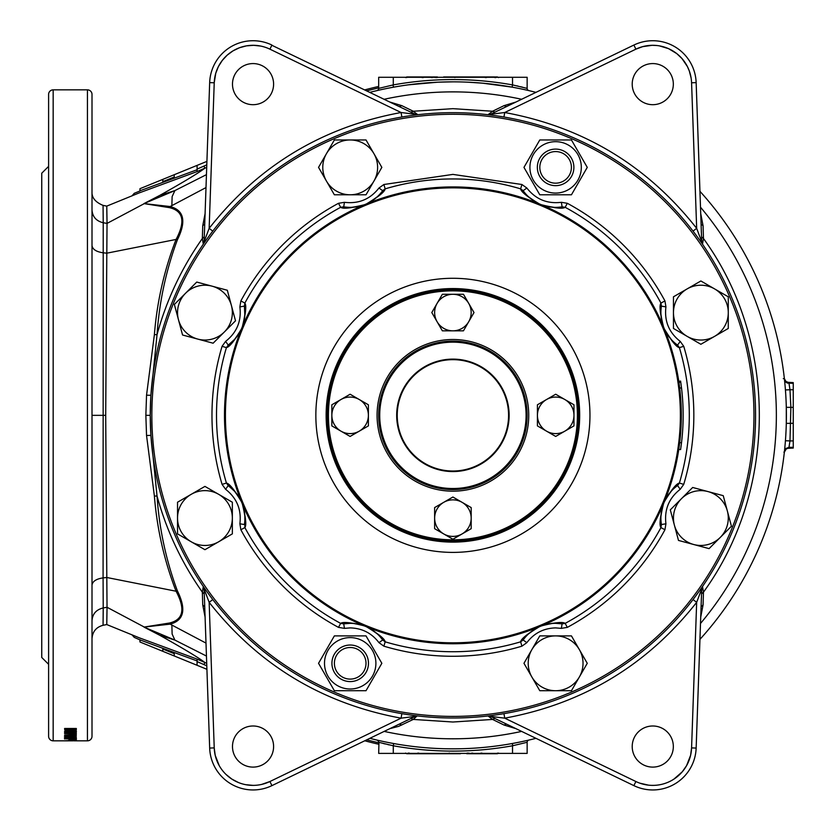 <?xml version="1.0" encoding="UTF-8"?>
<svg xmlns="http://www.w3.org/2000/svg" width="835" height="835" viewBox="0 0 835 835"><rect width="100%" height="100%" fill="white"/><g stroke="black" fill="none" stroke-linecap="round" stroke-linejoin="round"><path stroke-width="1.25" d="M652.772 789.952A43.399 43.399 0 0 0 696.15 748.066L701.703 588.946L696.15 748.066A43.399 43.399 0 0 1 633.89 785.631L490.531 716.378L633.89 785.631L635.884 781.518A38.828 38.828 0 0 0 691.578 747.899L690.608 755.278L686.568 765.674L682.299 771.77L673.928 779.107M417.197 715.877L413.241 719.436L410.83 718.528L415.277 716.378L271.918 785.631A43.399 43.399 0 0 1 209.668 748.066L204.105 588.946L204.732 606.701L202.738 604.916L202.352 592.172L203.312 586.525A4.572 4.572 0 0 1 204.105 588.946L209.147 602.338L214.23 747.899A38.828 38.828 0 0 0 253.036 785.38L245.636 784.67M652.772 725.991A20.562 20.562 0 0 0 632.21 746.553A20.562 20.562 0 0 0 652.772 767.104A20.562 20.562 0 0 0 673.334 746.553A20.562 20.562 0 0 0 652.772 725.991M652.772 63.575A20.562 20.562 0 0 0 632.21 84.137A20.562 20.562 0 0 0 652.772 104.688A20.562 20.562 0 0 0 673.334 84.137A20.562 20.562 0 0 0 652.772 63.575M253.036 63.575A20.562 20.562 0 0 0 232.485 84.137A20.562 20.562 0 0 0 253.036 104.688A20.562 20.562 0 0 0 273.598 84.137A20.562 20.562 0 0 0 253.036 63.575M253.036 725.991A20.562 20.562 0 0 0 232.485 746.553A20.562 20.562 0 0 0 253.036 767.104A20.562 20.562 0 0 0 273.598 746.553A20.562 20.562 0 0 0 253.036 725.991M452.904 81.851L438.031 82.174L408.357 84.836L438.031 82.174L452.904 81.851A333.489 333.489 0 0 0 369.842 92.361A333.489 333.489 0 0 1 535.966 92.361A333.489 333.489 0 0 0 526.895 90.159L527.657 90.337M788.804 382.618L785.871 381.585L784.357 378.547A333.489 333.489 0 0 0 699.939 191.309A333.489 333.489 0 0 1 699.939 639.37A333.489 333.489 0 0 0 784.357 452.132L785.871 449.094L788.376 448.019M535.966 738.328A333.489 333.489 0 0 1 523.962 741.177A333.489 333.489 0 0 0 535.966 738.328A333.489 333.489 0 0 1 369.842 738.328M48.607 187.228L48.607 185.318M48.607 693.708L48.607 495.113M74.127 740.833L87.435 740.833A4.572 4.572 0 0 0 92.007 736.272L92.007 94.407A4.572 4.572 0 0 0 87.435 89.846L53.169 89.846A4.572 4.572 0 0 0 48.607 94.407L48.607 736.272A4.572 4.572 0 0 0 53.169 740.833L72.948 740.822M76.329 729.633L76.329 728.485L64.587 728.485L64.838 730.197L67.854 730.928L76.1 730.207L76.1 729.101L74.346 729.665M72.186 731.481L64.587 733.579L76.329 733.579M72.186 732.013L64.587 732.013L64.587 731.481L76.329 731.481L76.329 732.034L68.616 733.088L76.329 733.088M76.329 735.071L64.587 735.071L72.948 734.633L72.948 734.069M76.329 734.727L73.313 734.069L71.058 734.069L72.948 734.633M66.393 736.313L67.948 735.677L64.441 736.334L65.955 736.835L71.82 736.188L76.173 736.898L76.173 735.959L66.393 736.313L66.393 735.186M76.173 735.959L76.173 736.898M70.38 738.213L76.329 737.702L70.401 737.148L64.441 737.702L65.631 738.067L70.38 738.213L70.38 737.075M76.329 739.142L64.587 738.829L76.329 739.142M68.95 739.977L76.329 740.081L68.95 739.81M72.186 740.488L64.587 740.791L76.329 740.791M72.186 740.582L76.329 740.739M48.607 166.363L41.75 173.21L41.75 657.469L48.607 664.316M701.703 588.946A4.572 4.572 0 0 1 702.496 586.525A4.572 4.572 0 0 0 701.703 588.946L696.661 602.338L693.04 599.561L696.046 595.574M488.621 114.802L488.016 114.729A4.572 4.572 0 0 0 490.531 114.301L633.89 45.048L490.531 114.301L504.726 112.516L503.954 117.025L499.027 116.222M783.293 378.673L784.357 378.547L785.046 380.499L787.134 382.263L793.25 382.607L793.25 448.071L787.322 448.343L785.86 449.23L784.357 452.132L786.319 448.865L788.877 448.071M488.016 114.729L492.567 111.243L504.016 105.648L515.926 102.037M700.722 213.551L703.07 225.774L703.456 238.507L702.496 244.154A4.572 4.572 0 0 1 701.703 241.732L696.15 82.613L701.703 241.732L696.661 228.341L691.578 82.78A38.828 38.828 0 0 0 635.884 49.171L642.647 46.645L652.156 45.309M702.496 586.525L703.456 592.172L703.07 604.916L700.722 617.128M515.926 728.642L504.016 725.03L492.567 719.436L488.016 715.95A4.572 4.572 0 0 1 490.531 716.378L504.726 718.163L503.954 713.654M206.005 187.572L170.142 206.537C184.086 210.222 186.497 221.338 177.364 239.854C166.029 270.373 159.255 301.978 157.032 334.668L150.916 395.289L150.248 415.339L150.916 435.39L157.032 496.011C159.234 528.639 166.019 560.243 177.364 590.825C186.497 609.299 184.086 620.415 170.142 624.142L206.005 643.107M202.738 225.774L204.732 223.978L204.105 241.732A4.572 4.572 0 0 1 203.312 244.154L202.352 238.507L202.738 225.774L205.097 213.551M389.882 102.037L401.792 105.648L413.241 111.243L417.792 114.729A4.572 4.572 0 0 1 417.27 114.76A4.572 4.572 0 0 0 417.792 114.729M515.393 742.931A333.489 333.489 0 0 1 512.116 743.536L515.393 742.92A333.489 333.489 0 0 1 512.116 743.536L512.961 745.686M521.426 741.72L525.069 740.927M526.05 740.708L528.91 740.06A2.286 2.286 0 0 0 527.146 742.284L527.146 753.4L378.673 753.4L378.965 742.357M527.605 740.363L526.895 740.52M516.99 742.618A333.489 333.489 0 0 0 518.535 742.315A333.489 333.489 0 0 1 516.99 742.618L515.362 742.931M785.432 440.734L789.983 440.922L788.981 447.309L785.933 448.478L784.441 451.391L784.639 449.491M784.775 448.176L784.931 446.61M785.098 444.763L785.265 442.811M793.25 423.314L786.299 423.366L786.299 407.323L790.87 407.365L789.983 440.922L793.25 440.922M793.25 382.754L788.918 382.754L789.983 389.757L785.432 389.945L785.265 387.878M785.098 385.895L784.931 384.11M784.775 382.503L784.441 379.299L785.933 382.2L787.405 383.088L793.25 383.369M379.758 89.971L376.909 90.618A2.286 2.286 0 0 0 378.673 88.395L393.285 84.899C433.031 77.791 472.777 77.791 512.523 84.899L512.116 87.143A333.489 333.489 0 0 1 516.969 88.061L515.393 87.758M524.046 89.522L525.069 89.752M526.029 89.961L523.952 89.502A333.489 333.489 0 0 1 526.029 89.961A333.489 333.489 0 0 0 523.952 89.502M521.405 88.959L518.514 88.364A333.489 333.489 0 0 1 521.405 88.959A333.489 333.489 0 0 0 518.514 88.364M378.203 740.363L378.923 740.52M379.779 740.718L381.866 741.177M384.403 741.72L387.294 742.315M388.839 742.618L393.671 743.526M392.847 84.993L393.692 87.143L390.415 87.758M384.382 88.959L380.739 89.752M378.255 89.7L377.274 90.535M378.203 90.316L378.923 90.159M388.839 88.061L390.446 87.748M92.007 494.31L92.007 567.936M131.899 195.954L134.258 193.313L139.967 190.975M177.364 239.854L176.07 239.447L106.807 253.182L105.701 415.339L106.807 577.496L176.07 591.232C164.234 560.65 157.011 528.931 154.391 496.063L146.542 435.484L145.854 415.339L146.542 395.205L154.391 334.616C157.011 301.738 164.234 270.018 176.07 239.447C185.558 221.567 183.376 210.973 169.526 207.665L143.975 203.594L174.901 190.578L159.85 195.359C183.773 181.946 198.782 172.876 204.878 168.169L197.039 171.593L197.154 169.724L139.967 190.777L139.967 188.689L162.815 179.379L162.815 181.654L174.233 176.999L162.815 181.654M174.233 176.999L174.233 174.713L162.815 179.379M197.154 169.724L197.07 165.393L206.913 161.385M197.07 169.098L206.798 164.839M378.673 86.454A337.163 337.163 0 0 0 364.77 89.898M527.146 742.284L512.523 745.78C472.777 752.888 433.031 752.888 393.285 745.78L393.692 743.536L390.415 742.92M381.762 741.156L380.739 740.927M174.233 174.713L197.07 165.393M364.77 740.781A337.163 337.163 0 0 0 378.673 744.225M206.798 665.839L197.07 661.581L197.154 660.955L139.967 639.902L134.258 637.376L131.899 634.736M139.956 639.693L139.967 641.99L162.815 651.31L162.815 649.025L174.233 653.68L174.233 655.966L206.913 669.305M162.815 651.31L174.233 655.966M197.07 661.581L197.07 665.286M171.853 205.692L172.135 196.601L174.901 190.578L206.454 174.64M206.704 167.376L204.878 168.169L203.97 166.082M206.454 656.049L174.901 640.101L159.85 635.32L107.037 607.275C106.671 630.279 106.671 630.341 107.047 607.483M92.007 638.733C92.497 631.625 96.182 627.148 103.06 625.29L106.765 624.559L139.132 637.752L197.039 659.086L206.704 663.303M203.97 664.597L204.878 662.51C198.772 657.792 183.763 648.732 159.85 635.32L143.975 627.085L169.526 623.014C183.376 619.695 185.558 609.101 176.07 591.232L177.364 590.825M107.047 223.195C106.671 200.337 106.671 200.4 107.037 223.404L159.85 195.359L143.975 203.594L170.142 206.537L169.526 207.665M197.039 171.593L139.132 192.927L106.765 206.12L103.06 205.389C95.43 202.216 91.735 197.728 92.007 191.946M103.227 222.538C103.008 199.638 103.008 199.711 103.216 222.747L103.081 577.893L106.807 577.496L107.037 607.275L103.216 607.932C103.008 630.968 103.008 631.041 103.227 608.151M92.007 210.034C92.508 216.808 96.255 221.045 103.216 222.747L107.037 223.404L106.807 253.182L103.081 252.786C96.234 251.773 92.539 249.352 92.007 245.521M494.978 718.528L492.567 719.436L452.904 722.014L413.241 719.436L398.723 726.335L389.882 728.642M205.097 617.128L202.738 604.916M171.853 624.987L172.135 634.078L174.901 640.101L143.975 627.085L170.142 624.142L169.526 623.014M92.007 226.285L92.007 224.458M162.815 649.025L174.233 653.68M383.014 743.421L385.217 743.964M387.743 744.559L389.006 744.851M393.285 753.4L393.285 745.78L378.673 742.284A2.286 2.286 0 0 0 376.909 740.06L376.909 740.06A2.286 2.286 0 0 1 378.673 742.284M512.523 77.279L512.523 84.899L527.146 88.395L527.146 77.279L378.673 77.279L378.673 88.395M528.91 90.618A2.286 2.286 0 0 1 527.146 88.395L526.008 88.093M522.793 87.268L520.591 86.715M518.065 86.12L516.813 85.828M260.812 46.082L253.652 45.309L246.45 45.862L239.478 47.741L232.975 50.883L227.172 55.173L222.256 60.464L218.405 66.57L215.754 73.282L214.23 82.78L209.147 228.341C258.558 165.601 322.54 126.993 401.082 112.516L269.924 49.171A38.828 38.828 0 0 0 214.23 82.78L209.668 82.613A43.399 43.399 0 0 1 271.918 45.048A43.399 43.399 0 0 0 209.668 82.613L204.105 241.732L209.147 228.341L212.768 231.118L209.762 235.105M417.792 715.95A4.572 4.572 0 0 0 415.277 716.378L401.082 718.163L401.854 713.654L406.781 714.457M48.607 285.32L48.607 335.576M92.007 585.147C92.539 581.327 96.234 578.905 103.081 577.893L103.216 607.932C96.255 609.634 92.508 613.871 92.007 620.645M783.898 452.09L784.357 452.132A333.489 333.489 0 0 1 699.939 639.37M467.83 82.185L482.63 83.176L512.064 87.132L482.63 83.176L467.83 82.185M197.154 660.955L197.039 659.086M376.971 740.071L378.255 740.979M204.283 236.806L202.352 238.507C181.654 267.92 166.551 299.974 157.032 334.668L154.391 334.616M150.916 395.289L146.542 395.205M150.916 435.39L146.542 435.484M204.283 593.883L202.352 592.172C181.654 562.759 166.551 530.705 157.032 496.011L154.391 496.063M76.329 728.527L76.1 729.101M70.349 731.011L70.349 729.905M67.854 730.928L67.854 729.821M66.549 729.665L64.587 728.485M65.777 730.615L65.777 729.508M64.838 730.197L64.838 729.101M70.453 730.458L74.252 729.915L74.367 729.091L66.549 729.091L66.664 729.967L70.453 730.458M66.549 729.091L66.549 728.485M74.367 729.091L74.367 728.485M64.587 733.057L64.587 733.579M68.616 732.514L68.616 733.088M76.329 730.928L76.329 732.034M64.587 731.481L64.587 732.013M70.307 736.345L70.307 735.217M73.918 736.272L73.918 735.144M71.82 736.188L71.82 735.061M68.46 736.971L68.46 735.844M65.955 736.835L65.955 735.708M75.119 738.067L75.119 736.929M65.631 738.067L65.631 736.929M73.219 736.386L73.219 737.514L66.393 737.702L73.219 737.514M66.393 736.574L66.393 737.702M74.367 736.574L74.367 737.702M76.329 738.171L76.329 739.309M64.587 737.879L64.587 739.017M69.128 739.111L69.128 740.248M72.687 739.257L72.687 740.394M76.142 739.121L76.142 740.259M76.329 738.944L76.329 740.081L76.329 738.944M72.645 740.269L74.367 739.977L70.912 739.977L72.645 740.269M253.036 789.952A43.399 43.399 0 0 0 271.918 785.631L399.276 724.102L401.792 725.03M271.813 45.257L415.016 114.176M696.15 82.613A43.399 43.399 0 0 0 633.89 45.048A43.399 43.399 0 0 1 696.15 82.613L691.578 82.78M401.854 117.025L401.082 112.516L415.277 114.301A4.572 4.572 0 0 0 417.27 114.76M401.792 105.648L399.276 106.577M494.978 112.161L492.567 111.243L452.904 108.665L413.241 111.243L410.83 112.161M693.04 231.118L696.661 228.341C647.25 165.601 583.268 126.993 504.726 112.516L635.884 49.171L633.89 45.048M701.525 236.806L703.456 238.507C777.938 340.972 777.938 489.707 703.456 592.172L701.525 593.883M701.087 223.978L703.07 225.774M504.016 105.648L506.532 106.577M701.087 606.701L703.07 604.916M504.016 725.03L506.532 724.102M212.768 599.561L209.147 602.338C258.558 665.077 322.54 703.686 401.082 718.163L269.924 781.518L261.71 784.399M486.335 77.592L485.25 76.966L494.717 76.966L494.873 77.592M497.441 76.966L498.568 77.592L497.409 76.966L494.717 76.966L495.813 77.592M423.157 77.592L422.061 76.966L422.207 77.592M485.396 77.592L485.25 76.966L454.146 76.966M443.625 76.966L454.898 76.966L454.887 77.592M479.029 76.966L494.132 76.966L495.249 77.592M496.846 76.966L463.54 76.966M436.287 77.592L437.415 76.966L421.852 76.966M414.536 76.966L436.59 76.966L437.008 77.592M405.58 77.592L406.708 76.966L430.296 76.966L431.497 77.592L430.296 76.966M405.601 77.457L406.708 76.966L406.635 77.592M417.803 753.087L418.888 753.723L409.411 753.723L409.265 753.087M405.57 753.087L406.697 753.723L409.411 753.723L408.325 753.087M480.981 753.087L482.077 753.723L481.92 753.087M418.742 753.087L418.888 753.723L449.992 753.723M460.502 753.723L449.24 753.723L449.251 753.087M425.109 753.723L410.006 753.723L408.889 753.087M407.292 753.723L440.588 753.723M467.851 753.087L466.723 753.723L482.286 753.723M489.602 753.723L467.537 753.723L467.12 753.087M498.558 753.087L497.43 753.723L473.842 753.723L472.641 753.087M498.537 753.233L497.43 753.723L497.503 753.087M537.343 167.376A18.276 18.276 0 0 1 555.619 149.1A18.276 18.276 0 0 1 573.885 167.376A18.276 18.276 0 0 1 555.619 185.652A18.276 18.276 0 0 1 537.343 167.376A18.276 18.276 0 0 1 555.619 149.1A18.276 18.276 0 0 1 573.885 167.376A18.276 18.276 0 0 1 555.619 185.652A18.276 18.276 0 0 1 537.343 167.376M539.817 167.376A15.802 15.802 0 0 1 555.619 151.573A15.802 15.802 0 0 1 571.411 167.376A15.802 15.802 0 0 1 555.619 183.178A15.802 15.802 0 0 1 539.817 167.376M353.362 645.309L353.362 645.309A18.276 18.276 0 0 0 331.923 663.303A18.276 18.276 0 0 0 350.199 681.579A18.276 18.276 0 0 0 353.623 645.351L353.048 645.257L353.623 645.351M350.199 689A25.697 25.697 0 0 1 324.502 663.303A25.697 25.697 0 0 1 350.199 637.606A25.697 25.697 0 0 1 375.896 663.303A25.697 25.697 0 0 1 350.199 689M350.199 635.894L334.365 635.894L318.542 663.303L334.365 690.712L366.022 690.712L381.845 663.303L366.022 635.894L350.199 635.894M577.872 154.527A25.697 25.697 0 0 1 568.468 189.629A25.697 25.697 0 0 1 533.356 180.224A25.697 25.697 0 0 1 542.771 145.123A25.697 25.697 0 0 1 577.872 154.527M531.874 181.08L539.786 194.785L571.443 194.785L587.266 167.376L571.443 139.967L539.786 139.967L523.962 167.376L531.874 181.08M452.904 539.827A124.488 124.488 0 0 0 577.392 415.339A124.488 124.488 0 0 0 452.904 290.851A124.488 124.488 0 0 0 328.416 415.339A124.488 124.488 0 0 0 452.904 539.827M452.904 716.399A301.059 301.059 0 0 0 753.963 415.339A301.059 301.059 0 0 0 452.904 114.28A301.059 301.059 0 0 0 151.845 415.339A301.059 301.059 0 0 0 452.904 716.399M452.904 112.683A302.656 302.656 0 0 1 755.56 415.339A302.656 302.656 0 0 1 452.904 717.996A302.656 302.656 0 0 1 150.248 415.339A302.656 302.656 0 0 1 452.904 112.683M664.942 300.924L660.944 303.084L661.424 306.142A39.976 39.976 0 0 0 663.481 326.788A39.976 39.976 0 0 1 661.424 306.142C659.859 308.105 660.548 314.983 663.491 326.788L663.397 326.642C660.015 313.282 659.191 305.422 660.944 303.084A236.388 236.388 0 0 0 565.159 207.299L562.101 206.819A39.976 39.976 0 0 1 540.318 204.314L541.456 204.763C553.261 207.696 560.139 208.385 562.101 206.819A39.976 39.976 0 0 1 539.191 203.823L540.318 204.304A39.976 39.976 0 0 1 523.138 190.683C523.42 193.177 528.774 197.551 539.191 203.823L539.034 203.782C527.188 196.726 521.05 191.747 520.633 188.856L521.927 184.504L526.843 188.021C535.663 199.273 547.165 204.032 561.36 202.31L567.32 203.302A240.939 240.939 0 0 1 664.942 300.924L665.933 306.883C664.211 321.078 668.971 332.58 680.233 341.4L683.74 346.316A240.939 240.939 0 0 1 683.74 484.363L680.233 489.279C668.971 498.098 664.211 509.601 665.933 523.795L664.942 529.755L660.944 527.595C659.191 525.257 660.015 517.397 663.397 504.037L663.491 503.891C660.548 515.696 659.859 522.574 661.424 524.537L665.933 523.795M664.942 529.755A240.939 240.939 0 0 1 567.32 627.377L561.36 628.369L555.619 627.899C543.668 628.223 534.076 633.149 526.843 642.658L521.927 646.175A240.939 240.939 0 0 1 383.881 646.175L378.965 642.658L382.67 639.996C382.388 637.512 377.034 633.128 366.617 626.855A39.976 39.976 0 0 1 382.67 639.996L385.175 641.823A236.388 236.388 0 0 0 520.633 641.823C521.05 638.932 527.188 633.953 539.034 626.897L539.191 626.855C528.774 633.128 523.42 637.512 523.138 639.996A39.976 39.976 0 0 1 540.308 626.375L539.191 626.855A39.976 39.976 0 0 1 540.308 626.375L541.456 625.916A39.976 39.976 0 0 1 562.101 623.86L555.619 623.327C553.949 622.785 549.232 623.651 541.456 625.916A39.976 39.976 0 0 1 555.619 623.327M350.199 623.327A39.976 39.976 0 0 1 365.49 626.375L364.352 625.916C356.576 623.651 351.859 622.785 350.199 623.327L343.707 623.86A39.976 39.976 0 0 1 350.199 623.327A39.976 39.976 0 0 0 343.707 623.86L340.649 623.38C342.997 621.626 350.846 622.451 364.206 625.832L364.352 625.916M365.5 626.375A39.976 39.976 0 0 1 366.617 626.855L365.49 626.375M561.36 628.369L562.101 623.86L565.159 623.38A236.388 236.388 0 0 0 660.944 527.595L661.424 524.537A39.976 39.976 0 0 1 663.94 502.753L663.491 503.891M452.904 186.925A228.414 228.414 0 0 1 681.329 415.339A228.414 228.414 0 0 1 452.904 643.764A228.414 228.414 0 0 1 224.49 415.339A228.414 228.414 0 0 1 452.904 186.925A228.414 228.414 0 0 0 224.49 415.339A228.414 228.414 0 0 0 452.904 643.764M665.046 330.639L663.721 327.393M664.263 328.719L662.76 325.149M536.884 202.915L540.85 204.533M541.56 204.826L545.537 206.548M545.547 206.548L564.366 215.962L582.11 226.974M582.131 226.995L598.799 239.593M598.841 239.624L606.763 246.513M614.403 253.809L628.546 269.298M628.557 269.319L641.155 285.956M641.165 285.977L652.218 303.773M657.176 313.125L661.664 322.634M664.316 328.844L664.764 329.94M537.604 627.471L540.85 626.156M539.525 626.699L543.094 625.196M665.328 499.32L663.721 503.286M663.418 503.996L652.281 526.802L641.27 544.545M641.259 544.566L628.661 561.235M628.63 561.277L621.731 569.199M614.435 576.839L598.946 590.971M598.925 590.992L582.287 603.59M582.266 603.59L564.481 614.654M555.118 619.612L545.61 624.1M539.4 626.751L538.304 627.2M452.904 278.285A137.055 137.055 0 0 1 589.959 415.339A137.055 137.055 0 0 1 452.904 552.394A137.055 137.055 0 0 1 315.849 415.339A137.055 137.055 0 0 1 452.904 278.285M539.191 203.823A39.976 39.976 0 0 1 523.138 190.683L520.633 188.856A236.388 236.388 0 0 0 385.175 188.856C384.758 191.747 378.62 196.726 366.784 203.782L366.617 203.823C377.034 197.551 382.388 193.177 382.67 190.683L378.965 188.021L383.881 184.504L452.904 174.4L521.927 184.504M242.327 503.891A39.976 39.976 0 0 1 244.384 524.537A39.976 39.976 0 0 0 241.879 502.764A39.976 39.976 0 0 1 242.327 503.891L242.411 504.037C245.793 517.397 246.617 525.257 244.864 527.595A236.388 236.388 0 0 0 340.649 623.38L338.488 627.377A240.939 240.939 0 0 1 240.866 529.755L239.875 523.795L244.384 524.537C245.949 522.574 245.26 515.696 242.327 503.891L241.388 501.626C235.115 491.21 230.742 485.855 228.247 485.573A39.976 39.976 0 0 1 241.868 502.743A39.976 39.976 0 0 0 241.388 501.626L239.864 498.589M383.881 184.504L385.175 188.856L382.67 190.683A39.976 39.976 0 0 1 366.617 203.823L365.49 204.304A39.976 39.976 0 0 1 364.352 204.763L365.49 204.304A39.976 39.976 0 0 1 343.707 206.819C345.669 208.385 352.547 207.696 364.352 204.763L364.206 204.846C350.846 208.228 342.997 209.053 340.649 207.299A236.388 236.388 0 0 0 244.864 303.084L244.384 306.142A39.976 39.976 0 0 1 241.388 329.053L241.346 329.209C234.291 341.056 229.312 347.193 226.421 347.611A236.388 236.388 0 0 0 226.421 483.068C229.312 483.486 234.291 489.623 241.346 501.47L241.388 501.626A39.976 39.976 0 0 0 228.247 485.573L226.421 483.068L222.068 484.363A240.939 240.939 0 0 1 222.068 346.316L225.586 341.4L228.247 345.105C230.742 344.824 235.115 339.469 241.388 329.053L242.327 326.788C245.26 314.983 245.949 308.105 244.384 306.142A39.976 39.976 0 0 1 228.247 345.105L226.421 347.611L222.068 346.316M366.617 626.855L366.784 626.897C378.62 633.953 384.758 638.932 385.175 641.823L383.881 646.175M541.456 625.916A39.976 39.976 0 0 0 540.328 626.365A39.976 39.976 0 0 1 541.456 625.916L541.602 625.832C554.962 622.451 562.821 621.626 565.159 623.38L567.32 627.377M661.424 524.537A39.976 39.976 0 0 1 664.42 501.626L663.94 502.753A39.976 39.976 0 0 1 677.561 485.573C675.077 485.855 670.693 491.21 664.42 501.626L664.462 501.47C671.517 489.623 676.496 483.486 679.387 483.068L683.74 484.363M664.42 501.626A39.976 39.976 0 0 1 677.561 485.573L679.387 483.068A236.388 236.388 0 0 0 679.387 347.611C676.496 347.193 671.517 341.056 664.462 329.209L664.42 329.053C670.693 339.469 675.077 344.824 677.561 345.105L680.233 341.4M567.32 203.302L565.159 207.299C562.821 209.053 554.962 208.228 541.602 204.846L541.456 204.763M225.586 341.4C236.837 332.58 241.597 321.078 239.875 306.883L240.866 300.924L244.864 303.084C246.617 305.422 245.793 313.282 242.411 326.642L243.392 323.562M240.772 500.04L242.098 503.286M241.545 501.96L243.048 505.53M368.924 627.763L364.958 626.156M364.248 625.853L341.442 614.717L323.698 603.705M323.677 603.684L307.009 591.096M306.967 591.055L299.045 584.166M291.405 576.87L277.272 561.381L264.664 544.723M264.653 544.702L253.589 526.906M248.632 517.554L244.144 508.045M241.492 501.835L241.044 500.739M240.48 331.359L242.098 327.393M242.39 326.683L244.112 322.707M244.112 322.696L253.527 303.877L264.538 286.134M264.559 286.113L277.157 269.444M277.189 269.402L284.077 261.48M291.373 253.84L306.863 239.708L323.521 227.099M323.542 227.089L341.338 216.025M350.69 211.067L360.198 206.579M366.753 203.792L362.714 205.483M368.214 203.197L368.893 202.926M368.861 202.947L365.647 204.241M365.104 204.471L364.248 204.826M364.352 204.763A39.976 39.976 0 0 1 343.707 206.819L340.649 207.299L338.488 203.302L344.448 202.31C358.643 204.032 370.145 199.273 378.965 188.021M378.965 642.658C371.732 633.149 362.139 628.223 350.199 627.899L344.448 628.369L338.488 627.377M239.875 523.795C241.597 509.601 236.837 498.098 225.586 489.279L222.068 484.363M683.74 346.316L679.387 347.611L677.561 345.105A39.976 39.976 0 0 1 663.94 327.936L664.42 329.053A39.976 39.976 0 0 1 663.491 326.788L663.94 327.925A39.976 39.976 0 0 1 663.491 326.788M521.927 646.175L520.633 641.823L523.138 639.996A39.976 39.976 0 0 1 539.191 626.855M244.832 515.539L244.864 527.595L240.866 529.755M677.561 485.573L680.233 489.279M526.843 642.658L523.138 639.996M661.424 306.142L665.933 306.883M344.448 628.369L343.707 623.86M562.101 206.819L561.36 202.31M523.138 190.683L526.843 188.021M225.586 489.279L228.247 485.573L234.927 491.617M366.617 203.823A39.976 39.976 0 0 1 365.5 204.304A39.976 39.976 0 0 0 382.67 190.683M343.707 206.819L344.448 202.31M239.875 306.883L244.384 306.142L244.832 315.15M364.874 503.369A124.488 124.488 0 0 0 540.934 503.369A124.488 124.488 0 0 0 540.934 327.31A124.488 124.488 0 0 0 364.874 327.31A124.488 124.488 0 0 0 364.874 503.369M541.738 326.506A125.626 125.626 0 0 1 541.738 504.173A125.626 125.626 0 0 1 364.07 504.173A125.626 125.626 0 0 1 364.07 326.506A125.626 125.626 0 0 1 541.738 326.506M505.394 362.849A74.231 74.231 0 0 1 505.394 467.83A74.231 74.231 0 0 1 400.414 467.83A74.231 74.231 0 0 1 400.414 362.849A74.231 74.231 0 0 1 505.394 362.849A74.231 74.231 0 0 0 400.414 362.849A74.231 74.231 0 0 0 400.414 467.83M468.727 303.418A18.276 18.276 0 0 1 468.727 321.684L474.009 312.551L463.456 294.275L442.352 294.275L431.799 312.551L442.352 330.827L452.904 330.827A18.276 18.276 0 0 1 437.081 303.418A18.276 18.276 0 0 1 468.727 303.418M468.727 321.684A18.276 18.276 0 0 1 452.904 330.827L463.456 330.827L468.727 321.684M340.983 399.516A18.276 18.276 0 0 1 359.248 399.516L350.115 394.235L331.839 404.787L331.839 425.892L350.115 436.444L368.392 425.892L368.392 415.339A18.276 18.276 0 0 1 340.983 431.163A18.276 18.276 0 0 1 340.983 399.516M359.248 399.516A18.276 18.276 0 0 1 368.392 415.339L368.392 404.787L359.248 399.516M350.199 645.027L349.531 645.038M347.767 645.194L348.289 645.131M331.923 663.303A18.276 18.276 0 0 1 350.199 645.027A18.276 18.276 0 0 1 368.465 663.303A18.276 18.276 0 0 1 350.199 681.579A18.276 18.276 0 0 1 331.923 663.303M334.397 663.303A15.802 15.802 0 0 1 350.199 647.501A15.802 15.802 0 0 1 366.001 663.303A15.802 15.802 0 0 1 350.199 679.106A15.802 15.802 0 0 1 334.397 663.303M350.199 681.579L350.867 681.569M352.62 681.412L352.099 681.475M531.874 677.008A27.409 27.409 0 0 1 531.874 649.599L523.962 663.303L539.786 690.712L571.443 690.712L587.266 663.303L571.443 635.894L555.619 635.894A27.409 27.409 0 0 1 579.354 677.008A27.409 27.409 0 0 1 531.874 677.008M531.874 649.599A27.409 27.409 0 0 1 555.619 635.894L539.786 635.894L531.874 649.599M693.77 544.524A27.409 27.409 0 0 1 674.388 525.142L678.49 540.433L709.061 548.626L731.439 526.238L723.246 495.666L692.674 487.473L681.485 498.672A27.409 27.409 0 0 1 727.348 510.957A27.409 27.409 0 0 1 693.77 544.524M674.388 525.142A27.409 27.409 0 0 1 681.485 498.672L670.296 509.861L674.388 525.142M714.572 336.369A27.409 27.409 0 0 1 687.163 336.369L700.868 344.281L728.277 328.458L728.277 296.801L700.868 280.977L673.459 296.801L673.459 312.634A27.409 27.409 0 0 1 714.572 288.889A27.409 27.409 0 0 1 714.572 336.369M687.163 336.369A27.409 27.409 0 0 1 673.459 312.634L673.459 328.458L687.163 336.369M373.934 153.671A27.409 27.409 0 0 1 373.934 181.08L381.845 167.376L366.022 139.967L334.365 139.967L318.542 167.376L334.365 194.785L350.199 194.785A27.409 27.409 0 0 1 326.454 153.671A27.409 27.409 0 0 1 373.934 153.671M373.934 181.08A27.409 27.409 0 0 1 350.199 194.785L366.022 194.785L373.934 181.08M212.038 286.155A27.409 27.409 0 0 1 231.42 305.537L227.318 290.246L196.747 282.063L174.369 304.441L182.562 335.012L213.134 343.206L224.323 332.017A27.409 27.409 0 0 1 178.471 319.721A27.409 27.409 0 0 1 212.038 286.155M231.42 305.537A27.409 27.409 0 0 1 224.323 332.017L235.512 320.817L231.42 305.537M191.236 494.31A27.409 27.409 0 0 1 218.645 494.31L204.94 486.398L177.531 502.221L177.531 533.878L204.94 549.701L232.349 533.878L232.349 518.044A27.409 27.409 0 0 1 191.236 541.79A27.409 27.409 0 0 1 191.236 494.31M218.645 494.31A27.409 27.409 0 0 1 232.349 518.044L232.349 502.221L218.645 494.31M681.036 446.474L681.339 444.178L681.036 446.474M681.819 440.055L681.892 439.377L681.819 440.055M679.784 441.809L679.941 440.473M678.938 382.472L680.755 382.2L680.849 382.889M681.861 390.957L681.746 389.976M678.772 381.344L680.588 381.073L681.579 388.484L680.859 382.973M680.076 391.49L679.7 388.108A227.506 227.506 0 0 1 679.69 442.571L680.045 439.523M680.869 447.623L681.506 442.79L680.588 449.606L678.782 449.334M679.69 388.108L681.506 387.889A229.333 229.333 0 0 1 681.506 442.79L681.37 443.959L681.506 442.79L679.69 442.571M681.892 391.302L681.767 390.091M679.93 440.504L679.763 441.976M679.773 388.766L679.857 389.486M679.763 388.703L679.941 390.175M546.56 399.516A18.276 18.276 0 0 1 564.836 399.516L555.692 394.235L537.416 404.787L537.416 425.892L555.692 436.444L573.969 425.892L573.969 415.339A18.276 18.276 0 0 1 546.56 431.163A18.276 18.276 0 0 1 546.56 399.516M564.836 399.516A18.276 18.276 0 0 1 573.969 415.339L573.969 404.787L564.836 399.516M443.771 502.305A18.276 18.276 0 0 1 462.037 502.305L452.904 497.023L434.628 507.576L434.628 528.68L452.904 539.233L471.18 528.68L471.18 518.128A18.276 18.276 0 0 1 443.771 533.951A18.276 18.276 0 0 1 443.771 502.305M462.037 502.305A18.276 18.276 0 0 1 471.18 518.128L471.18 507.576L462.037 502.305M488.548 114.76A4.572 4.572 0 0 0 490.531 114.301M648.409 785.13L639.923 783.188M238.486 782.552L231.89 779.118L226.066 774.483M219.24 765.674L215.2 755.278L214.23 747.899L209.668 748.066M384.163 731.408A323.458 323.458 0 0 0 521.645 731.408M700.492 623.484A323.458 323.458 0 0 0 700.492 207.195M521.645 99.271A323.458 323.458 0 0 0 384.163 99.271M53.169 89.846L53.169 740.833M87.435 89.846L87.435 740.833M788.898 382.618L785.86 381.449L784.357 378.547A333.489 333.489 0 0 0 699.939 191.309M535.966 92.361A333.489 333.489 0 0 0 526.895 90.159M516.969 88.061A333.489 333.489 0 0 0 512.137 87.153M366.669 90.827L378.673 87.873M378.673 742.806L366.669 739.852M512.523 745.78L512.523 753.4M393.285 84.899L393.285 77.279M793.25 447.925L788.918 447.925L788.981 447.309L793.25 447.309M793.25 389.757L789.983 389.757L790.87 407.365L793.25 407.365M92.007 415.339L105.701 415.339M150.248 415.339L145.854 415.339M70.38 736.355L70.38 737.482M253.036 785.38A38.828 38.828 0 0 0 269.924 781.518L271.918 785.631M652.177 45.309L656.968 45.528M659.368 45.862L668.553 48.649L676.799 53.628L682.028 58.596L687.403 66.56M687.403 66.581L689.313 70.985M689.313 71.006L691.109 77.979M696.15 748.066L691.578 747.899L696.661 602.338C647.25 665.077 583.268 703.686 504.726 718.163L635.884 781.518M271.918 45.048L269.924 49.171M204.105 241.732A4.572 4.572 0 0 1 203.312 244.154M488.016 715.95A4.572 4.572 0 0 1 490.531 716.378M435.275 77.592L434.169 76.966M432.405 77.592L431.288 76.966M406.718 753.723L405.612 753.087M468.852 753.087L469.969 753.723M471.733 753.087L472.85 753.723M452.904 642.814A227.475 227.475 0 0 0 680.379 415.339A227.475 227.475 0 0 0 452.904 187.865A227.475 227.475 0 0 0 225.429 415.339A227.475 227.475 0 0 0 452.904 642.814M452.904 542.113A126.774 126.774 0 0 1 326.13 415.339A126.774 126.774 0 0 1 452.904 288.566A126.774 126.774 0 0 1 579.678 415.339A126.774 126.774 0 0 1 452.904 542.113M240.866 300.924A240.939 240.939 0 0 1 338.488 203.302M239.864 332.069L241.388 329.053A39.976 39.976 0 0 1 228.247 345.105L234.927 339.062M677.561 345.105A39.976 39.976 0 0 1 664.42 329.053M399.287 468.967A75.839 75.839 0 0 1 399.287 361.712A75.839 75.839 0 0 1 506.532 361.712A75.839 75.839 0 0 1 506.532 468.967A75.839 75.839 0 0 1 399.287 468.967M401.155 467.089A73.188 73.188 0 0 0 504.653 467.089A73.188 73.188 0 0 0 504.653 363.59A73.188 73.188 0 0 0 401.155 363.59A73.188 73.188 0 0 0 401.155 467.089M413.534 454.71A55.684 55.684 0 0 0 492.274 454.71A55.684 55.684 0 0 0 492.274 375.969A55.684 55.684 0 0 0 413.534 375.969A55.684 55.684 0 0 0 413.534 454.71M492.66 375.583A56.227 56.227 0 0 1 492.66 455.096A56.227 56.227 0 0 1 413.148 455.096A56.227 56.227 0 0 1 413.148 375.583A56.227 56.227 0 0 1 492.66 375.583M139.215 192.895L138.662 193.125M138.662 637.554L139.215 637.783M495.228 77.457L494.132 76.966M408.899 753.233L410.006 753.723M472.631 753.087L473.842 753.723M244.822 515.352L244.592 512.961M244.551 512.648L244.384 511.521M244.321 511.187L244.029 509.674M243.695 508.223L243.528 507.586M243.392 507.106L242.327 503.902M239.635 498.192L237.641 495.061M237.443 494.779L236.764 493.861M236.576 493.61L235.042 491.752M235.052 338.927L236.576 337.069M236.764 336.818L237.443 335.9M237.641 335.618L238.497 334.344M239.29 333.082L239.614 332.518M243.517 323.124L244.321 319.502M244.384 319.158L244.551 318.031M244.592 317.717L244.822 315.317"/></g></svg>
